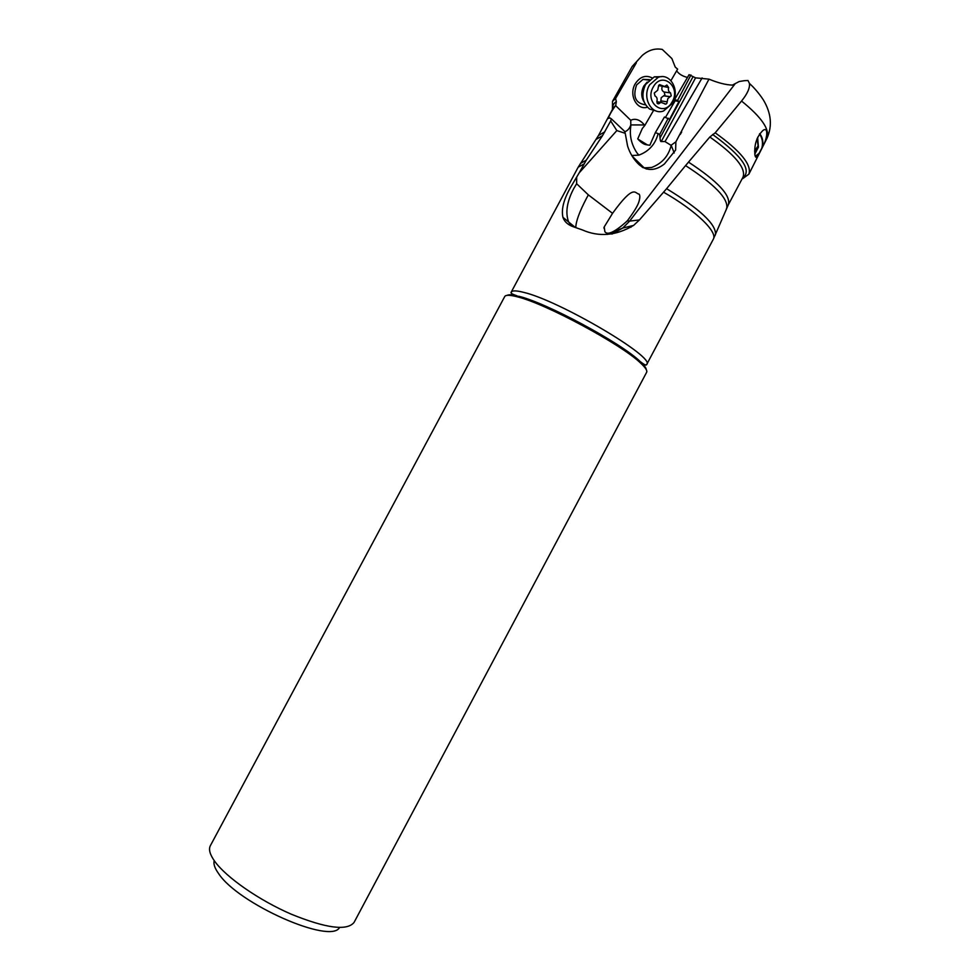 <?xml version="1.0" encoding="UTF-8"?>
<svg xmlns="http://www.w3.org/2000/svg" width="980" height="980" viewBox="0 0 980 980"><rect width="100%" height="100%" fill="white"/><g stroke="black" fill="none" stroke-linecap="round" stroke-linejoin="round"><path stroke-width="1.47" d="M726.388 208.826L726.805 207.821C728.018 198.23 714.273 184.154 685.559 165.596L709.826 137.004L715.192 132.815L741.542 101.05C747.373 93.86 750.006 87.992 749.443 83.459L747.997 80.519L744.567 80.666L739.263 81.499L732.403 85.101C725.874 84.892 718.071 82.908 708.981 79.147L695.567 77.849L689.075 74.688L674.522 99.703L675.171 100.744L665.469 117.416M670.933 80.617L677.633 69.115L675.232 67.093L671.888 58.58L662.296 49.441C655.093 48.057 648.368 50.09 642.145 55.554L632.051 66.726M687.482 77.432C682.509 76.244 678.895 74.039 676.641 70.817M708.981 79.147L675.882 141.818L675.612 150.075L664.416 163.966C655.216 171.108 646.714 171.28 638.899 164.469C633.692 159.471 629.92 153.333 627.592 146.069L625.228 133.317L616.837 130.585L579.18 172.872L570.85 186.898C563.77 199.21 561.136 209.353 562.937 217.327L563.108 217.829C564.725 222.093 568.363 225.155 574.047 227.017L582.279 229.884C598.976 237.27 616.077 235.776 633.595 225.4L639.462 219.912L666.596 188.687C699.904 209.034 716.208 224.31 715.498 234.526L715.13 235.408M675.882 141.818L671.006 145.31L665.004 141.561L702.109 77.934M734.853 84.145L629.613 221.113L639.462 219.912M570.96 225.804L568.461 221.505C565.288 212.513 566.967 201.672 573.521 188.981L576.632 183.726L588.355 194.885L612.549 213.334C634.721 182.623 635.052 194.028 639.046 194.089C640.148 195.265 640.087 197.887 638.85 201.966C637.637 205.849 633.803 212.133 627.347 220.819L629.613 221.113L622.79 228.022L611.986 234.073M576.632 183.726L576.669 177.013M685.559 165.596L666.596 188.687M742.816 178.581L748.892 174.146C751.917 164.91 740.684 151.128 715.192 132.815M754.992 155.367C755.494 157.449 756.254 157.89 757.234 156.714L762.562 146.841C767.683 138.278 768.541 125.979 762.82 130.573C756.523 136.906 753.914 145.163 754.992 155.367M636.326 62.855L615.587 98.515L616.346 101.638L615.661 105.669C612.378 109.797 609.879 114.072 608.176 118.47L609.928 117.943L611.349 118.85L610.675 120.957L602.529 135.632L586.26 160.181L579.18 172.872M610.675 120.957L616.837 130.585M643.052 167.666L643.248 166.98M653.415 110.679L644.803 125.452L644.399 124.938C640.577 120.356 636.583 118.592 632.431 119.621L630.753 120.271L615.661 105.669M652.043 77.849C645.636 74.762 640.087 76.673 635.371 83.582C628.388 94.595 636.694 110.654 647.376 107.212M690.949 74.958L677.584 100.413L678.944 101.528L669.61 119.291L664.44 117.024L655.326 132.68L658.144 133.562C655.461 144.109 649.042 151.3 638.899 155.122L631.782 155.526M644.803 125.452L642.341 128.454L637.735 138.878C641.018 142.553 643.995 144.526 646.678 144.783L649.838 145.261L655.326 132.68M637.931 139.074L647.437 144.942M677.584 100.413L674.522 99.703M665.004 141.561L661.243 141.561C660.704 141.916 660.287 140.74 659.993 138.021L659.675 134.493L658.144 133.562M668.238 118.188L659.675 134.493M642.194 167.176L644.154 167.862L651.627 167.482C661.978 163.501 668.495 156.163 671.153 145.457L671.006 145.31M611.349 118.85L624.726 131.455L625.228 133.317M624.799 131.786C627.702 130.634 629.711 128.356 630.802 124.926L630.753 120.271M678.944 101.528L675.171 100.744M615.587 98.515L612.512 101.332L612.427 109.49M649.507 79.625L643.039 79.368L636.596 84.929C632.566 96.714 635.542 103.341 645.514 104.823M517.171 296.781L515.566 296.377C509.233 294.882 505.619 294.943 504.725 296.548L210.369 845.679C208.446 849.342 209.892 854.56 214.706 861.322C226.245 877.406 258.99 900.228 291.281 914.205C326.168 928.354 347.104 931.086 354.074 922.401L646.629 372.314C647.474 370.685 645.514 367.647 640.749 363.213C621.859 344.617 545.088 303.322 517.171 296.781M214.204 860.599C213.285 863.858 214.718 868.158 218.516 873.474C237.956 903.768 330.811 944.696 339.533 927.521M627.347 220.819C615.085 231.966 607.588 235.592 604.868 231.696L604.231 226.895L612.549 213.334M761.779 148.384C763.224 142.86 762.452 138.082 759.463 134.04M755.274 156.335L759.353 153.15M759.745 133.66C762.489 137.286 763.432 141.684 762.562 146.841M758.569 154.693L755.482 156.776M661.586 76.673L654.26 76.844L645.612 84.439C641.03 94.656 642.353 102.851 649.581 109.037L656.086 110.948M672.39 103.463L663.509 110.997C651.455 115.591 641.643 97.4 649.63 84.794L658.217 77.347C670.553 72.398 680.426 90.932 672.39 103.463M653.415 86.742C662.125 70.768 681.553 87.024 672.06 102.043C663.57 117.87 643.921 102.043 653.415 86.742M654.983 95.942C656.894 96.971 657.543 98.76 656.931 101.344L658.707 103.819L660.949 102.349L665.873 104.15L666.865 103.304L667.846 98.588L671.227 95.832L670.553 92.916C668.654 91.9 668.017 90.099 668.63 87.526L666.853 85.027L664.673 86.473L659.638 84.647L658.67 85.481L657.69 90.246L654.285 93.014L654.983 95.942M668.63 87.526L662.358 86.277M662.211 86.656C661.341 89.18 661.978 90.969 664.134 92.022L664.955 94.938L661.243 97.62L660.655 102.312M757.038 138.695L758.128 145.787L754.612 151.067M757.626 137.31L758.422 147.135L754.784 154.203M712.644 134.481C742.473 156.224 752.42 170.79 742.485 178.152M766.789 138.67L766.936 138.364C770.194 129.789 761.73 117.343 741.542 101.05M511.977 295.642L511.193 292.175C512.16 290.447 516.141 290.472 523.161 292.236L523.246 292.261C558.649 300.186 656.269 357.724 646.678 364.511L643.358 365.785M646.298 369.668C646.175 367.916 644.179 365.234 640.295 361.632L641.937 362.845C644.865 365.026 646.433 365.577 646.678 364.511L713.256 239.341C718.022 232.125 696.4 210.982 663.607 192.203M583.97 164.003L578.176 167.2L511.193 292.175C510.445 292.959 511.781 293.963 515.211 295.176L517.134 295.874C511.989 294.649 508.645 294.478 507.126 295.36M615.881 105.264L613.284 107.898L598.498 135.485L604.819 131.81M602.529 135.632L596.22 139.332M580.393 163.464L586.26 160.181M659.993 138.021L693.032 76.71M661.243 141.561L695.567 77.849M674.216 153.003L671.202 145.31M630.802 124.926L644.399 124.938M638.899 155.122L637.11 153.101C631.181 144.268 629.16 134.86 631.022 124.864M675.428 99.838L676.555 100.891M645.783 144.562L644.436 143.619M612.757 108.878C612.402 105.669 613.602 103.267 616.346 101.638M640.749 363.213L640.295 361.632C621.688 343.282 546.227 302.697 518.702 296.266L515.566 296.377M575.787 227.581C575.897 221.407 579.523 211.533 586.677 197.96L588.355 194.885M688.475 162.092C717.838 181.349 731.117 195.584 728.312 204.796L713.256 239.341M728.312 204.796L743.011 177.16C746.209 168.315 735.147 154.938 709.826 137.004M644.068 101.883C641.055 96.91 640.994 91.581 643.897 85.922L647.204 82.063M645.183 85.125L644.73 85.86C642.476 90.062 641.973 94.399 643.211 98.87M657.004 102.986L659.405 103.353M661.231 85.223L659.124 84.942M670.553 92.916L664.134 92.022M670.161 96.689L663.754 95.771M667.172 101.822L660.789 100.867M680.292 134.37L681.664 132.018M749.32 83.325L752.248 86.13C752.015 85.824 758.226 91.985 763.31 99.838C771.297 113.178 772.497 126.016 766.936 138.364L748.892 174.146M633.558 225.437L622.79 228.022L607.208 234.428M575.248 227.409L562.937 217.327M578.176 167.2L598.498 135.485M632.186 156.163L644.154 167.862L646.543 169.038M642.145 55.554L632.21 66.432L612.512 101.332M604.231 226.895L603.864 228.083M631.377 225.951L630.973 227.25M755.592 156.739L757.234 156.714M648.956 80.14L643.039 79.368M658.217 77.347L654.26 76.844M657.519 103.635L658.707 103.819M658.585 85.652L662.125 86.13M663.84 95.758L670.247 96.665M663.57 95.82L669.989 96.751M664.71 103.966L665.873 104.15M656.833 101.736L660.949 102.349M758.128 145.787L758.422 147.135"/></g></svg>
